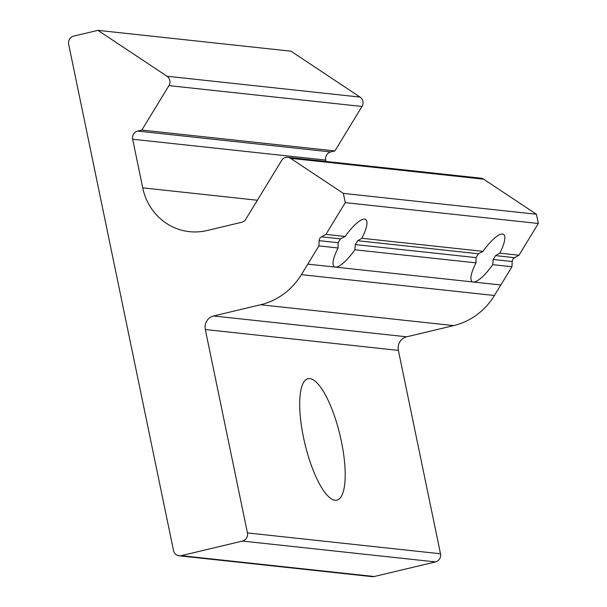 <?xml version="1.0" encoding="UTF-8"?>
<svg xmlns="http://www.w3.org/2000/svg" width="607" height="607" viewBox="0 0 607 607"><rect width="100%" height="100%" fill="white"/><g stroke="black" fill="none" stroke-linecap="round" stroke-linejoin="round"><path stroke-width="0.91" d="M493.21 259.47L495.547 255.63L499.766 253.157A28.354 7.77 123.6 0 0 503.582 234.393A28.354 7.77 123.6 0 0 502.513 234.021A28.354 7.77 123.6 0 0 483.028 251.351L478.369 253.772L476.032 257.611L476.009 262.869A28.354 7.77 123.6 0 0 472.2 281.633A28.354 7.77 123.6 0 0 473.263 282.005A28.354 7.77 123.6 0 0 492.747 264.675L493.21 259.47L512.202 261.518L511.959 266.746L494.432 295.503A68.06 64.797 -83.8 0 1 453.649 325.61L406.644 336.809A11.343 10.797 -83.8 0 0 398.374 350.383L440.492 553.774A6.806 6.48 -83.8 0 1 435.53 561.915L374.276 576.513A6.806 6.48 -83.8 0 1 372.174 576.65L179.118 555.807A6.806 6.48 -83.8 0 0 181.22 555.671L374.276 576.513M355.315 244.575L357.652 240.736L361.863 238.27A28.354 7.77 123.6 0 0 365.68 219.506A28.354 7.77 123.6 0 0 364.61 219.135A28.354 7.77 123.6 0 0 345.133 236.464L340.474 238.885L338.129 242.724L338.114 247.975A28.354 7.77 123.6 0 0 334.298 266.746A28.354 7.77 123.6 0 0 335.368 267.118A28.354 7.77 123.6 0 0 354.845 249.788L355.315 244.575L476.032 257.611M335.041 500.236A62.384 18.066 76.6 0 0 336.915 500.13A62.384 18.066 76.6 0 0 340.739 438.368A62.384 18.066 76.6 0 0 309.858 378.647A62.384 18.066 76.6 0 0 307.984 378.76A62.384 18.066 76.6 0 0 304.16 440.515A62.384 18.066 76.6 0 0 335.041 500.236M338.114 247.975L318.903 245.903L319.145 240.668A4.537 4.317 -83.8 0 1 321.482 236.829L325.921 234.385L345.277 202.632L538.333 223.482L536.421 214.241L343.365 193.398L290.578 158.328A6.806 6.48 -83.8 0 0 281.618 160.468L245.782 219.256A6.806 6.48 -83.8 0 1 241.707 222.268L206.979 230.546A56.717 54 -83.8 0 1 189.445 231.662A56.717 54 -83.8 0 1 142.728 187.859L257.376 200.242M499.766 253.157L518.977 255.236L538.333 223.482M495.547 255.63L514.539 257.679L518.977 255.236M354.845 249.788L476.009 262.869M318.903 245.903L301.375 274.652L494.432 295.503M361.863 238.27L483.028 251.351M179.118 555.807A6.806 6.48 -83.8 0 1 173.511 550.549L68.667 44.281A6.806 6.48 -83.8 0 1 73.629 36.139L97.924 30.35L167.001 76.239A6.806 6.48 -83.8 0 1 168.943 85.617L141.848 130.073L334.905 150.923L330.678 151.925A6.806 6.48 -83.8 0 0 325.716 160.073L326.005 161.447M141.848 130.073L137.622 131.082A6.806 6.48 -83.8 0 0 132.66 139.223L142.728 187.859M168.943 85.617L362 106.468L334.905 150.923M362 106.468A6.806 6.48 -83.8 0 0 360.057 97.09L290.981 51.193L97.924 30.35M301.375 274.652A68.06 64.797 -83.8 0 1 260.593 304.76L213.588 315.966A11.343 10.797 -83.8 0 0 205.318 329.533L247.436 532.923A6.806 6.48 -83.8 0 1 242.474 541.065L181.22 555.671M492.747 264.675L511.959 266.746M514.539 257.679A4.537 4.317 -83.8 0 0 512.202 261.518M325.921 234.385L345.133 236.464M343.365 193.398L345.277 202.632M536.421 214.241L483.635 179.179A6.806 6.48 -83.8 0 0 480.858 178.17L287.801 157.319M307.787 264.136L500.843 284.979M357.652 240.736L478.369 253.772M319.145 240.668L338.129 242.724M321.482 236.829L340.474 238.885M132.66 139.223L325.716 160.073M137.622 131.082L330.678 151.925M167.001 76.239L360.057 97.09M242.474 541.065L435.53 561.915M247.436 532.923L440.492 553.774M205.318 329.533L398.374 350.383M213.588 315.966L406.644 336.809M260.593 304.76L453.649 325.61M290.578 158.328L483.635 179.179"/></g></svg>
